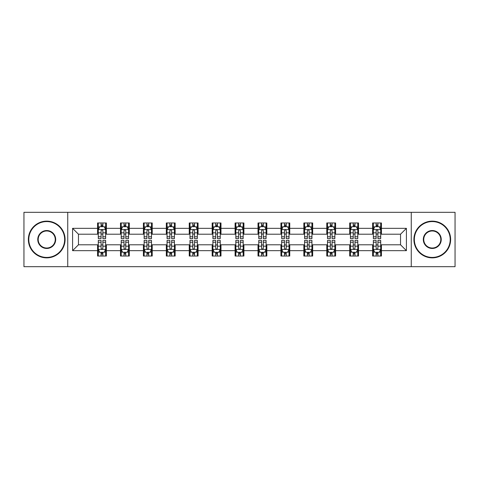 <?xml version="1.0" encoding="UTF-8"?>
<svg xmlns="http://www.w3.org/2000/svg" width="479" height="479" viewBox="0 0 479 479"><rect width="100%" height="100%" fill="white"/><g stroke="black" fill="none" stroke-linecap="round" stroke-linejoin="round"><path stroke-width="0.72" d="M411.263 266.683L455.05 266.683L455.05 212.317L411.263 212.317L411.263 266.683L67.737 266.683L67.737 212.317L23.95 212.317L23.95 266.683L67.737 266.683M411.263 212.317L67.737 212.317M381.44 228.333L381.44 222.969L372.62 222.969L372.62 228.333L358.514 228.333L358.514 222.969L349.7 222.969L349.7 228.333L335.593 228.333L335.593 222.969L326.78 222.969L326.78 228.333L312.673 228.333L312.673 222.969L303.854 222.969L303.854 228.333L289.753 228.333L289.753 222.969L280.933 222.969L280.933 228.333L266.827 228.333L266.827 222.969L258.013 222.969L258.013 228.333L243.907 228.333L243.907 222.969L235.093 222.969L235.093 228.333L220.987 228.333L220.987 222.969L212.173 222.969L212.173 228.333L198.067 228.333L198.067 222.969L189.247 222.969L189.247 228.333L175.146 228.333L175.146 222.969L166.327 222.969L166.327 228.333L152.22 228.333L152.22 222.969L143.407 222.969L143.407 228.333L129.3 228.333L129.3 222.969L120.486 222.969L120.486 228.333L106.38 228.333L106.38 222.969L97.56 222.969L97.56 228.333L72.586 228.333L72.586 250.667L78.46 244.787L97.56 244.787L97.56 256.031L106.38 256.031L106.38 244.787L120.486 244.787L120.486 256.031L129.3 256.031L129.3 244.787L143.407 244.787L143.407 256.031L152.22 256.031L152.22 244.787L166.327 244.787L166.327 256.031L175.146 256.031L175.146 244.787L189.247 244.787L189.247 256.031L198.067 256.031L198.067 244.787L212.173 244.787L212.173 256.031L220.987 256.031L220.987 244.787L235.093 244.787L235.093 256.031L243.907 256.031L243.907 244.787L258.013 244.787L258.013 256.031L266.827 256.031L266.827 244.787L280.933 244.787L280.933 256.031L289.753 256.031L289.753 244.787L303.854 244.787L303.854 256.031L312.673 256.031L312.673 244.787L326.78 244.787L326.78 256.031L335.593 256.031L335.593 244.787L349.7 244.787L349.7 256.031L358.514 256.031L358.514 244.787L372.62 244.787L372.62 256.031L381.44 256.031L381.44 244.787L400.54 244.787L400.54 234.213L381.44 234.213L381.44 228.333L406.414 228.333L406.414 250.667L381.44 250.667M372.62 250.667L358.514 250.667M349.7 250.667L335.593 250.667M326.78 250.667L312.673 250.667M303.854 250.667L289.753 250.667M280.933 250.667L266.827 250.667M258.013 250.667L243.907 250.667M235.093 250.667L220.987 250.667M212.173 250.667L198.067 250.667M189.247 250.667L175.146 250.667M166.327 250.667L152.22 250.667M143.407 250.667L129.3 250.667M120.486 250.667L106.38 250.667M97.56 250.667L72.586 250.667M372.62 228.333L372.62 234.213L358.514 234.213L358.514 228.333M349.7 228.333L349.7 234.213L335.593 234.213L335.593 228.333M326.78 228.333L326.78 234.213L312.673 234.213L312.673 228.333M303.854 228.333L303.854 234.213L289.753 234.213L289.753 228.333M280.933 228.333L280.933 234.213L266.827 234.213L266.827 228.333M258.013 228.333L258.013 234.213L243.907 234.213L243.907 228.333M235.093 228.333L235.093 234.213L220.987 234.213L220.987 228.333M212.173 228.333L212.173 234.213L198.067 234.213L198.067 228.333M189.247 228.333L189.247 234.213L175.146 234.213L175.146 228.333M166.327 228.333L166.327 234.213L152.22 234.213L152.22 228.333M143.407 228.333L143.407 234.213L129.3 234.213L129.3 228.333M120.486 228.333L120.486 234.213L106.38 234.213L106.38 228.333M97.56 228.333L97.56 234.213L78.46 234.213L72.586 228.333M78.46 234.213L78.46 244.787M406.414 250.667L400.54 244.787M400.54 234.213L406.414 228.333M97.56 226.645L98.297 226.645M101.087 226.645L102.853 226.645M105.643 226.645L106.38 226.645M97.56 234.063L98.297 234.063M101.087 234.063L102.853 234.063M105.643 234.063L106.38 234.063M97.56 244.937L98.297 244.937M101.087 244.937L102.853 244.937M105.643 244.937L106.38 244.937M97.56 252.355L98.297 252.355M101.087 252.355L102.853 252.355M105.643 252.355L106.38 252.355M120.486 244.937L121.217 244.937M124.013 244.937L125.773 244.937M128.564 244.937L129.3 244.937M120.486 252.355L121.217 252.355M124.013 252.355L125.773 252.355M128.564 252.355L129.3 252.355M120.486 226.645L121.217 226.645M124.013 226.645L125.773 226.645M128.564 226.645L129.3 226.645M120.486 234.063L121.217 234.063M124.013 234.063L125.773 234.063M128.564 234.063L129.3 234.063M143.407 244.937L144.143 244.937M146.933 244.937L148.694 244.937M151.49 244.937L152.22 244.937M143.407 252.355L144.143 252.355M146.933 252.355L148.694 252.355M151.49 252.355L152.22 252.355M143.407 226.645L144.143 226.645M146.933 226.645L148.694 226.645M151.49 226.645L152.22 226.645M143.407 234.063L144.143 234.063M146.933 234.063L148.694 234.063M151.49 234.063L152.22 234.063M166.327 244.937L167.063 244.937M169.853 244.937L171.62 244.937M174.41 244.937L175.146 244.937M166.327 252.355L167.063 252.355M169.853 252.355L171.62 252.355M174.41 252.355L175.146 252.355M166.327 226.645L167.063 226.645M169.853 226.645L171.62 226.645M174.41 226.645L175.146 226.645M166.327 234.063L167.063 234.063M169.853 234.063L171.62 234.063M174.41 234.063L175.146 234.063M189.247 244.937L189.983 244.937M192.774 244.937L194.54 244.937M197.33 244.937L198.067 244.937M189.247 252.355L189.983 252.355M192.774 252.355L194.54 252.355M197.33 252.355L198.067 252.355M189.247 226.645L189.983 226.645M192.774 226.645L194.54 226.645M197.33 226.645L198.067 226.645M189.247 234.063L189.983 234.063M192.774 234.063L194.54 234.063M197.33 234.063L198.067 234.063M212.173 244.937L212.904 244.937M215.7 244.937L217.46 244.937M220.25 244.937L220.987 244.937M212.173 252.355L212.904 252.355M215.7 252.355L217.46 252.355M220.25 252.355L220.987 252.355M212.173 226.645L212.904 226.645M215.7 226.645L217.46 226.645M220.25 226.645L220.987 226.645M212.173 234.063L212.904 234.063M215.7 234.063L217.46 234.063M220.25 234.063L220.987 234.063M235.093 244.937L235.83 244.937M238.62 244.937L240.38 244.937M243.17 244.937L243.907 244.937M235.093 252.355L235.83 252.355M238.62 252.355L240.38 252.355M243.17 252.355L243.907 252.355M235.093 226.645L235.83 226.645M238.62 226.645L240.38 226.645M243.17 226.645L243.907 226.645M235.093 234.063L235.83 234.063M238.62 234.063L240.38 234.063M243.17 234.063L243.907 234.063M258.013 244.937L258.75 244.937M261.54 244.937L263.3 244.937M266.096 244.937L266.827 244.937M258.013 252.355L258.75 252.355M261.54 252.355L263.3 252.355M266.096 252.355L266.827 252.355M258.013 226.645L258.75 226.645M261.54 226.645L263.3 226.645M266.096 226.645L266.827 226.645M258.013 234.063L258.75 234.063M261.54 234.063L263.3 234.063M266.096 234.063L266.827 234.063M280.933 244.937L281.67 244.937M284.46 244.937L286.226 244.937M289.017 244.937L289.753 244.937M280.933 252.355L281.67 252.355M284.46 252.355L286.226 252.355M289.017 252.355L289.753 252.355M280.933 226.645L281.67 226.645M284.46 226.645L286.226 226.645M289.017 226.645L289.753 226.645M280.933 234.063L281.67 234.063M284.46 234.063L286.226 234.063M289.017 234.063L289.753 234.063M303.854 244.937L304.59 244.937M307.38 244.937L309.147 244.937M311.937 244.937L312.673 244.937M303.854 252.355L304.59 252.355M307.38 252.355L309.147 252.355M311.937 252.355L312.673 252.355M303.854 226.645L304.59 226.645M307.38 226.645L309.147 226.645M311.937 226.645L312.673 226.645M303.854 234.063L304.59 234.063M307.38 234.063L309.147 234.063M311.937 234.063L312.673 234.063M326.78 244.937L327.51 244.937M330.306 244.937L332.067 244.937M334.857 244.937L335.593 244.937M326.78 252.355L327.51 252.355M330.306 252.355L332.067 252.355M334.857 252.355L335.593 252.355M326.78 226.645L327.51 226.645M330.306 226.645L332.067 226.645M334.857 226.645L335.593 226.645M326.78 234.063L327.51 234.063M330.306 234.063L332.067 234.063M334.857 234.063L335.593 234.063M349.7 244.937L350.436 244.937M353.227 244.937L354.987 244.937M357.783 244.937L358.514 244.937M349.7 252.355L350.436 252.355M353.227 252.355L354.987 252.355M357.783 252.355L358.514 252.355M349.7 226.645L350.436 226.645M353.227 226.645L354.987 226.645M357.783 226.645L358.514 226.645M349.7 234.063L350.436 234.063M353.227 234.063L354.987 234.063M357.783 234.063L358.514 234.063M372.62 244.937L373.357 244.937M376.147 244.937L377.913 244.937M380.703 244.937L381.44 244.937M372.62 252.355L373.357 252.355M376.147 252.355L377.913 252.355M380.703 252.355L381.44 252.355M372.62 226.645L373.357 226.645M376.147 226.645L377.913 226.645M380.703 226.645L381.44 226.645M372.62 234.063L373.357 234.063M376.147 234.063L377.913 234.063M380.703 234.063L381.44 234.063M102.853 224.879L101.087 224.879M105.643 236.776L102.853 236.776L102.853 238.62L105.643 238.62L105.643 229.657L104.177 226.717L99.77 226.717L98.297 229.657L98.297 238.62L101.087 238.62L101.087 236.776L98.297 236.776M98.297 229.657L98.297 222.969M105.643 229.657L105.643 222.969M101.087 226.717L101.087 222.969M102.853 222.969L102.853 226.717M102.853 236.776L102.853 230.758C102.267 229.627 101.68 229.627 101.087 230.758L101.087 236.776M101.087 254.121L102.853 254.121M98.297 242.224L101.087 242.224L101.087 240.38L98.297 240.38L98.297 249.343L99.77 252.283L104.177 252.283L105.643 249.343L105.643 240.38L102.853 240.38L102.853 242.224L105.643 242.224M105.643 249.343L105.643 256.031M98.297 249.343L98.297 256.031M102.853 252.283L102.853 256.031M101.087 256.031L101.087 252.283M101.087 242.224L101.087 248.242C101.674 249.373 102.267 249.373 102.853 248.242L102.853 242.224M46.726 221.573A17.927 17.927 0 0 0 28.8 239.5A17.927 17.927 0 0 0 46.726 257.427A17.927 17.927 0 0 0 64.653 239.5A17.927 17.927 0 0 0 46.726 221.573M46.726 257.864A18.364 18.364 0 0 1 28.357 239.5A18.364 18.364 0 0 1 46.726 221.136A18.364 18.364 0 0 1 65.09 239.5A18.364 18.364 0 0 1 46.726 257.864M46.726 230.537A8.963 8.963 0 0 1 55.69 239.5A8.963 8.963 0 0 1 46.726 248.463A8.963 8.963 0 0 1 37.763 239.5A8.963 8.963 0 0 1 46.726 230.537M46.726 248.02A8.52 8.52 0 0 0 55.247 239.5A8.52 8.52 0 0 0 46.726 230.98A8.52 8.52 0 0 0 38.2 239.5A8.52 8.52 0 0 0 46.726 248.02M432.274 221.573A17.927 17.927 0 0 0 414.347 239.5A17.927 17.927 0 0 0 432.274 257.427A17.927 17.927 0 0 0 450.2 239.5A17.927 17.927 0 0 0 432.274 221.573M432.274 257.864A18.364 18.364 0 0 1 413.91 239.5A18.364 18.364 0 0 1 432.274 221.136A18.364 18.364 0 0 1 450.643 239.5A18.364 18.364 0 0 1 432.274 257.864M432.274 230.537A8.963 8.963 0 0 1 441.237 239.5A8.963 8.963 0 0 1 432.274 248.463A8.963 8.963 0 0 1 423.31 239.5A8.963 8.963 0 0 1 432.274 230.537M432.274 248.02A8.52 8.52 0 0 0 440.8 239.5A8.52 8.52 0 0 0 432.274 230.98A8.52 8.52 0 0 0 423.753 239.5A8.52 8.52 0 0 0 432.274 248.02M125.773 224.879L124.013 224.879M128.564 236.776L125.773 236.776L125.773 238.62L128.564 238.62L128.564 229.657L127.097 226.717L122.69 226.717L121.217 229.657L121.217 238.62L124.013 238.62L124.013 236.776L121.217 236.776M121.217 229.657L121.217 222.969M128.564 229.657L128.564 222.969M124.013 226.717L124.013 222.969M125.773 222.969L125.773 226.717M125.773 236.776L125.773 230.758C125.187 229.627 124.6 229.627 124.013 230.758L124.013 236.776M148.694 224.879L146.933 224.879M151.49 236.776L148.694 236.776L148.694 238.62L151.49 238.62L151.49 229.657L150.017 226.717L145.61 226.717L144.143 229.657L144.143 238.62L146.933 238.62L146.933 236.776L144.143 236.776M144.143 229.657L144.143 222.969M151.49 229.657L151.49 222.969M146.933 226.717L146.933 222.969M148.694 222.969L148.694 226.717M148.694 236.776L148.694 230.758C148.107 229.627 147.52 229.627 146.933 230.758L146.933 236.776M124.013 254.121L125.773 254.121M121.217 242.224L124.013 242.224L124.013 240.38L121.217 240.38L121.217 249.343L122.69 252.283L127.097 252.283L128.564 249.343L128.564 240.38L125.773 240.38L125.773 242.224L128.564 242.224M128.564 249.343L128.564 256.031M121.217 249.343L121.217 256.031M125.773 252.283L125.773 256.031M124.013 256.031L124.013 252.283M124.013 242.224L124.013 248.242C124.6 249.373 125.187 249.373 125.773 248.242L125.773 242.224M146.933 254.121L148.694 254.121M144.143 242.224L146.933 242.224L146.933 240.38L144.143 240.38L144.143 249.343L145.61 252.283L150.017 252.283L151.49 249.343L151.49 240.38L148.694 240.38L148.694 242.224L151.49 242.224M151.49 249.343L151.49 256.031M144.143 249.343L144.143 256.031M148.694 252.283L148.694 256.031M146.933 256.031L146.933 252.283M146.933 242.224L146.933 248.242C147.52 249.373 148.107 249.373 148.694 248.242L148.694 242.224M171.62 224.879L169.853 224.879M174.41 236.776L171.62 236.776L171.62 238.62L174.41 238.62L174.41 229.657L172.937 226.717L168.53 226.717L167.063 229.657L167.063 238.62L169.853 238.62L169.853 236.776L167.063 236.776M167.063 229.657L167.063 222.969M174.41 229.657L174.41 222.969M169.853 226.717L169.853 222.969M171.62 222.969L171.62 226.717M171.62 236.776L171.62 230.758C171.033 229.627 170.44 229.627 169.853 230.758L169.853 236.776M194.54 224.879L192.774 224.879M197.33 236.776L194.54 236.776L194.54 238.62L197.33 238.62L197.33 229.657L195.863 226.717L191.45 226.717L189.983 229.657L189.983 238.62L192.774 238.62L192.774 236.776L189.983 236.776M189.983 229.657L189.983 222.969M197.33 229.657L197.33 222.969M192.774 226.717L192.774 222.969M194.54 222.969L194.54 226.717M194.54 236.776L194.54 230.758C193.953 229.627 193.366 229.627 192.774 230.758L192.774 236.776M217.46 224.879L215.7 224.879M220.25 236.776L217.46 236.776L217.46 238.62L220.25 238.62L220.25 229.657L218.783 226.717L214.376 226.717L212.904 229.657L212.904 238.62L215.7 238.62L215.7 236.776L212.904 236.776M212.904 229.657L212.904 222.969M220.25 229.657L220.25 222.969M215.7 226.717L215.7 222.969M217.46 222.969L217.46 226.717M217.46 236.776L217.46 230.758C216.873 229.627 216.286 229.627 215.7 230.758L215.7 236.776M169.853 254.121L171.62 254.121M167.063 242.224L169.853 242.224L169.853 240.38L167.063 240.38L167.063 249.343L168.53 252.283L172.937 252.283L174.41 249.343L174.41 240.38L171.62 240.38L171.62 242.224L174.41 242.224M174.41 249.343L174.41 256.031M167.063 249.343L167.063 256.031M171.62 252.283L171.62 256.031M169.853 256.031L169.853 252.283M169.853 242.224L169.853 248.242C170.44 249.373 171.027 249.373 171.62 248.242L171.62 242.224M192.774 254.121L194.54 254.121M189.983 242.224L192.774 242.224L192.774 240.38L189.983 240.38L189.983 249.343L191.45 252.283L195.863 252.283L197.33 249.343L197.33 240.38L194.54 240.38L194.54 242.224L197.33 242.224M197.33 249.343L197.33 256.031M189.983 249.343L189.983 256.031M194.54 252.283L194.54 256.031M192.774 256.031L192.774 252.283M192.774 242.224L192.774 248.242C193.36 249.373 193.953 249.373 194.54 248.242L194.54 242.224M215.7 254.121L217.46 254.121M212.904 242.224L215.7 242.224L215.7 240.38L212.904 240.38L212.904 249.343L214.376 252.283L218.783 252.283L220.25 249.343L220.25 240.38L217.46 240.38L217.46 242.224L220.25 242.224M220.25 249.343L220.25 256.031M212.904 249.343L212.904 256.031M217.46 252.283L217.46 256.031M215.7 256.031L215.7 252.283M215.7 242.224L215.7 248.242C216.286 249.373 216.873 249.373 217.46 248.242L217.46 242.224M240.38 224.879L238.62 224.879M243.17 236.776L240.38 236.776L240.38 238.62L243.17 238.62L243.17 229.657L241.703 226.717L237.297 226.717L235.83 229.657L235.83 238.62L238.62 238.62L238.62 236.776L235.83 236.776M235.83 229.657L235.83 222.969M243.17 229.657L243.17 222.969M238.62 226.717L238.62 222.969M240.38 222.969L240.38 226.717M240.38 236.776L240.38 230.758C239.793 229.627 239.207 229.627 238.62 230.758L238.62 236.776M238.62 254.121L240.38 254.121M235.83 242.224L238.62 242.224L238.62 240.38L235.83 240.38L235.83 249.343L237.297 252.283L241.703 252.283L243.17 249.343L243.17 240.38L240.38 240.38L240.38 242.224L243.17 242.224M243.17 249.343L243.17 256.031M235.83 249.343L235.83 256.031M240.38 252.283L240.38 256.031M238.62 256.031L238.62 252.283M238.62 242.224L238.62 248.242C239.207 249.373 239.793 249.373 240.38 248.242L240.38 242.224M263.3 224.879L261.54 224.879M266.096 236.776L263.3 236.776L263.3 238.62L266.096 238.62L266.096 229.657L264.624 226.717L260.217 226.717L258.75 229.657L258.75 238.62L261.54 238.62L261.54 236.776L258.75 236.776M258.75 229.657L258.75 222.969M266.096 229.657L266.096 222.969M261.54 226.717L261.54 222.969M263.3 222.969L263.3 226.717M263.3 236.776L263.3 230.758C262.714 229.627 262.127 229.627 261.54 230.758L261.54 236.776M261.54 254.121L263.3 254.121M258.75 242.224L261.54 242.224L261.54 240.38L258.75 240.38L258.75 249.343L260.217 252.283L264.624 252.283L266.096 249.343L266.096 240.38L263.3 240.38L263.3 242.224L266.096 242.224M266.096 249.343L266.096 256.031M258.75 249.343L258.75 256.031M263.3 252.283L263.3 256.031M261.54 256.031L261.54 252.283M261.54 242.224L261.54 248.242C262.127 249.373 262.714 249.373 263.3 248.242L263.3 242.224M286.226 224.879L284.46 224.879M289.017 236.776L286.226 236.776L286.226 238.62L289.017 238.62L289.017 229.657L287.55 226.717L283.137 226.717L281.67 229.657L281.67 238.62L284.46 238.62L284.46 236.776L281.67 236.776M281.67 229.657L281.67 222.969M289.017 229.657L289.017 222.969M284.46 226.717L284.46 222.969M286.226 222.969L286.226 226.717M286.226 236.776L286.226 230.758C285.64 229.627 285.047 229.627 284.46 230.758L284.46 236.776M284.46 254.121L286.226 254.121M281.67 242.224L284.46 242.224L284.46 240.38L281.67 240.38L281.67 249.343L283.137 252.283L287.55 252.283L289.017 249.343L289.017 240.38L286.226 240.38L286.226 242.224L289.017 242.224M289.017 249.343L289.017 256.031M281.67 249.343L281.67 256.031M286.226 252.283L286.226 256.031M284.46 256.031L284.46 252.283M284.46 242.224L284.46 248.242C285.047 249.373 285.634 249.373 286.226 248.242L286.226 242.224M309.147 224.879L307.38 224.879M311.937 236.776L309.147 236.776L309.147 238.62L311.937 238.62L311.937 229.657L310.47 226.717L306.063 226.717L304.59 229.657L304.59 238.62L307.38 238.62L307.38 236.776L304.59 236.776M304.59 229.657L304.59 222.969M311.937 229.657L311.937 222.969M307.38 226.717L307.38 222.969M309.147 222.969L309.147 226.717M309.147 236.776L309.147 230.758C308.56 229.627 307.973 229.627 307.38 230.758L307.38 236.776M307.38 254.121L309.147 254.121M304.59 242.224L307.38 242.224L307.38 240.38L304.59 240.38L304.59 249.343L306.063 252.283L310.47 252.283L311.937 249.343L311.937 240.38L309.147 240.38L309.147 242.224L311.937 242.224M311.937 249.343L311.937 256.031M304.59 249.343L304.59 256.031M309.147 252.283L309.147 256.031M307.38 256.031L307.38 252.283M307.38 242.224L307.38 248.242C307.967 249.373 308.56 249.373 309.147 248.242L309.147 242.224M332.067 224.879L330.306 224.879M334.857 236.776L332.067 236.776L332.067 238.62L334.857 238.62L334.857 229.657L333.39 226.717L328.983 226.717L327.51 229.657L327.51 238.62L330.306 238.62L330.306 236.776L327.51 236.776M327.51 229.657L327.51 222.969M334.857 229.657L334.857 222.969M330.306 226.717L330.306 222.969M332.067 222.969L332.067 226.717M332.067 236.776L332.067 230.758C331.48 229.627 330.893 229.627 330.306 230.758L330.306 236.776M330.306 254.121L332.067 254.121M327.51 242.224L330.306 242.224L330.306 240.38L327.51 240.38L327.51 249.343L328.983 252.283L333.39 252.283L334.857 249.343L334.857 240.38L332.067 240.38L332.067 242.224L334.857 242.224M334.857 249.343L334.857 256.031M327.51 249.343L327.51 256.031M332.067 252.283L332.067 256.031M330.306 256.031L330.306 252.283M330.306 242.224L330.306 248.242C330.893 249.373 331.48 249.373 332.067 248.242L332.067 242.224M354.987 224.879L353.227 224.879M357.783 236.776L354.987 236.776L354.987 238.62L357.783 238.62L357.783 229.657L356.31 226.717L351.903 226.717L350.436 229.657L350.436 238.62L353.227 238.62L353.227 236.776L350.436 236.776M350.436 229.657L350.436 222.969M357.783 229.657L357.783 222.969M353.227 226.717L353.227 222.969M354.987 222.969L354.987 226.717M354.987 236.776L354.987 230.758C354.4 229.627 353.813 229.627 353.227 230.758L353.227 236.776M353.227 254.121L354.987 254.121M350.436 242.224L353.227 242.224L353.227 240.38L350.436 240.38L350.436 249.343L351.903 252.283L356.31 252.283L357.783 249.343L357.783 240.38L354.987 240.38L354.987 242.224L357.783 242.224M357.783 249.343L357.783 256.031M350.436 249.343L350.436 256.031M354.987 252.283L354.987 256.031M353.227 256.031L353.227 252.283M353.227 242.224L353.227 248.242C353.813 249.373 354.4 249.373 354.987 248.242L354.987 242.224M377.913 224.879L376.147 224.879M380.703 236.776L377.913 236.776L377.913 238.62L380.703 238.62L380.703 229.657L379.23 226.717L374.823 226.717L373.357 229.657L373.357 238.62L376.147 238.62L376.147 236.776L373.357 236.776M373.357 229.657L373.357 222.969M380.703 229.657L380.703 222.969M376.147 226.717L376.147 222.969M377.913 222.969L377.913 226.717M377.913 236.776L377.913 230.758C377.326 229.627 376.734 229.627 376.147 230.758L376.147 236.776M376.147 254.121L377.913 254.121M373.357 242.224L376.147 242.224L376.147 240.38L373.357 240.38L373.357 249.343L374.823 252.283L379.23 252.283L380.703 249.343L380.703 240.38L377.913 240.38L377.913 242.224L380.703 242.224M380.703 249.343L380.703 256.031M373.357 249.343L373.357 256.031M377.913 252.283L377.913 256.031M376.147 256.031L376.147 252.283M376.147 242.224L376.147 248.242C376.734 249.373 377.32 249.373 377.913 248.242L377.913 242.224M105.608 229.585L98.333 229.585M98.297 226.89L99.68 226.89M104.26 226.89L105.643 226.89M101.087 232.836L98.297 232.836M105.643 232.836L102.853 232.836M102.853 225.813L101.087 225.813M98.333 249.415L105.608 249.415M105.643 252.11L104.26 252.11M99.68 252.11L98.297 252.11M102.853 246.164L105.643 246.164M98.297 246.164L101.087 246.164M101.087 253.187L102.853 253.187M128.528 229.585L121.259 229.585M121.217 226.89L122.6 226.89M127.186 226.89L128.564 226.89M124.013 232.836L121.217 232.836M128.564 232.836L125.773 232.836M125.773 225.813L124.013 225.813M151.448 229.585L144.179 229.585M144.143 226.89L145.52 226.89M150.107 226.89L151.49 226.89M146.933 232.836L144.143 232.836M151.49 232.836L148.694 232.836M148.694 225.813L146.933 225.813M121.259 249.415L128.528 249.415M128.564 252.11L127.186 252.11M122.6 252.11L121.217 252.11M125.773 246.164L128.564 246.164M121.217 246.164L124.013 246.164M124.013 253.187L125.773 253.187M144.179 249.415L151.448 249.415M151.49 252.11L150.107 252.11M145.52 252.11L144.143 252.11M148.694 246.164L151.49 246.164M144.143 246.164L146.933 246.164M146.933 253.187L148.694 253.187M174.374 229.585L167.099 229.585M167.063 226.89L168.446 226.89M173.027 226.89L174.41 226.89M169.853 232.836L167.063 232.836M174.41 232.836L171.62 232.836M171.62 225.813L169.853 225.813M197.294 229.585L190.019 229.585M189.983 226.89L191.366 226.89M195.947 226.89L197.33 226.89M192.774 232.836L189.983 232.836M197.33 232.836L194.54 232.836M194.54 225.813L192.774 225.813M220.214 229.585L212.939 229.585M212.904 226.89L214.287 226.89M218.873 226.89L220.25 226.89M215.7 232.836L212.904 232.836M220.25 232.836L217.46 232.836M217.46 225.813L215.7 225.813M167.099 249.415L174.374 249.415M174.41 252.11L173.027 252.11M168.446 252.11L167.063 252.11M171.62 246.164L174.41 246.164M167.063 246.164L169.853 246.164M169.853 253.187L171.62 253.187M190.019 249.415L197.294 249.415M197.33 252.11L195.947 252.11M191.366 252.11L189.983 252.11M194.54 246.164L197.33 246.164M189.983 246.164L192.774 246.164M192.774 253.187L194.54 253.187M212.939 249.415L220.214 249.415M220.25 252.11L218.873 252.11M214.287 252.11L212.904 252.11M217.46 246.164L220.25 246.164M212.904 246.164L215.7 246.164M215.7 253.187L217.46 253.187M243.134 229.585L235.866 229.585M235.83 226.89L237.207 226.89M241.793 226.89L243.17 226.89M238.62 232.836L235.83 232.836M243.17 232.836L240.38 232.836M240.38 225.813L238.62 225.813M235.866 249.415L243.134 249.415M243.17 252.11L241.793 252.11M237.207 252.11L235.83 252.11M240.38 246.164L243.17 246.164M235.83 246.164L238.62 246.164M238.62 253.187L240.38 253.187M266.061 229.585L258.786 229.585M258.75 226.89L260.127 226.89M264.713 226.89L266.096 226.89M261.54 232.836L258.75 232.836M266.096 232.836L263.3 232.836M263.3 225.813L261.54 225.813M258.786 249.415L266.061 249.415M266.096 252.11L264.713 252.11M260.127 252.11L258.75 252.11M263.3 246.164L266.096 246.164M258.75 246.164L261.54 246.164M261.54 253.187L263.3 253.187M288.981 229.585L281.706 229.585M281.67 226.89L283.053 226.89M287.634 226.89L289.017 226.89M284.46 232.836L281.67 232.836M289.017 232.836L286.226 232.836M286.226 225.813L284.46 225.813M281.706 249.415L288.981 249.415M289.017 252.11L287.634 252.11M283.053 252.11L281.67 252.11M286.226 246.164L289.017 246.164M281.67 246.164L284.46 246.164M284.46 253.187L286.226 253.187M311.901 229.585L304.626 229.585M304.59 226.89L305.973 226.89M310.554 226.89L311.937 226.89M307.38 232.836L304.59 232.836M311.937 232.836L309.147 232.836M309.147 225.813L307.38 225.813M304.626 249.415L311.901 249.415M311.937 252.11L310.554 252.11M305.973 252.11L304.59 252.11M309.147 246.164L311.937 246.164M304.59 246.164L307.38 246.164M307.38 253.187L309.147 253.187M334.821 229.585L327.552 229.585M327.51 226.89L328.893 226.89M333.48 226.89L334.857 226.89M330.306 232.836L327.51 232.836M334.857 232.836L332.067 232.836M332.067 225.813L330.306 225.813M327.552 249.415L334.821 249.415M334.857 252.11L333.48 252.11M328.893 252.11L327.51 252.11M332.067 246.164L334.857 246.164M327.51 246.164L330.306 246.164M330.306 253.187L332.067 253.187M357.741 229.585L350.472 229.585M350.436 226.89L351.814 226.89M356.4 226.89L357.783 226.89M353.227 232.836L350.436 232.836M357.783 232.836L354.987 232.836M354.987 225.813L353.227 225.813M350.472 249.415L357.741 249.415M357.783 252.11L356.4 252.11M351.814 252.11L350.436 252.11M354.987 246.164L357.783 246.164M350.436 246.164L353.227 246.164M353.227 253.187L354.987 253.187M380.667 229.585L373.392 229.585M373.357 226.89L374.74 226.89M379.32 226.89L380.703 226.89M376.147 232.836L373.357 232.836M380.703 232.836L377.913 232.836M377.913 225.813L376.147 225.813M373.392 249.415L380.667 249.415M380.703 252.11L379.32 252.11M374.74 252.11L373.357 252.11M377.913 246.164L380.703 246.164M373.357 246.164L376.147 246.164M376.147 253.187L377.913 253.187"/></g></svg>
